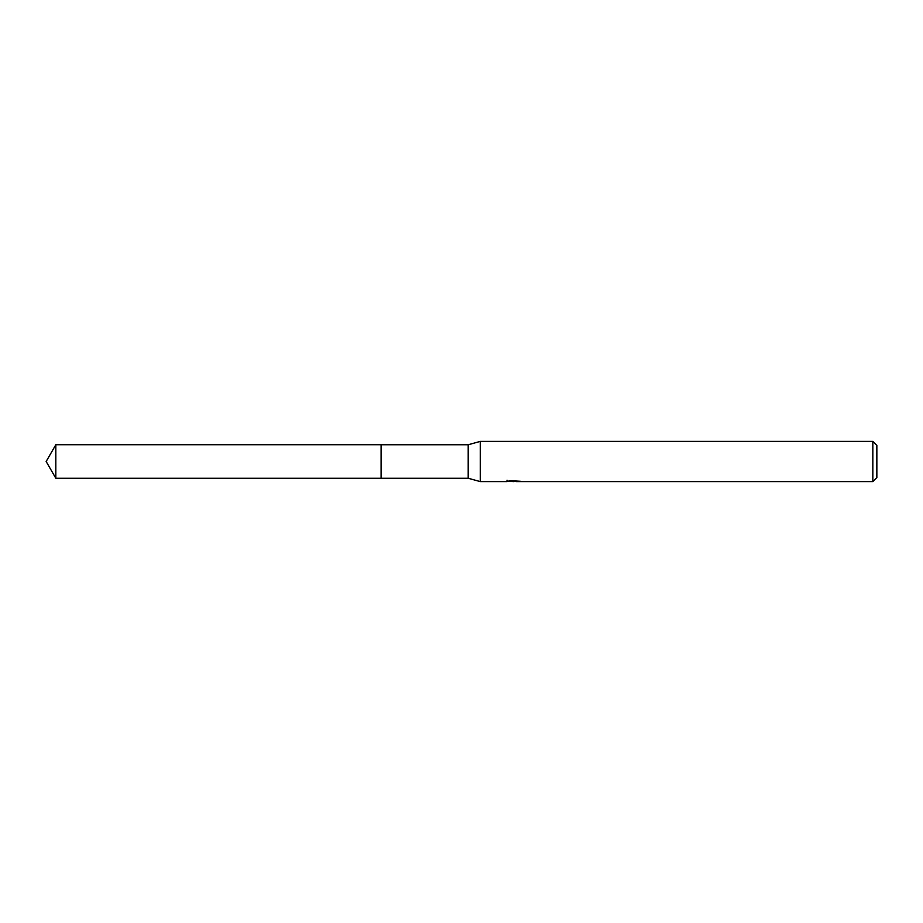 <?xml version="1.0" encoding="UTF-8"?>
<svg xmlns="http://www.w3.org/2000/svg" width="923" height="923" viewBox="0 0 923 923"><rect width="100%" height="100%" fill="white"/><g stroke="black" fill="none" stroke-linecap="round" stroke-linejoin="round"><path stroke-width="1.38" d="M507.05 480.214L506.912 481.598L480.26 481.598L468.203 478.252L381.107 478.252L381.107 444.748L468.203 444.748L480.26 441.402L872.835 441.402L876.85 445.417L876.85 477.583L872.835 481.598L515.888 481.598L515.807 480.687M381.118 478.252L381.118 444.748M468.203 478.252L468.203 444.748M480.26 481.598L480.26 441.402M515.807 481.287L511.423 481.402M513.753 481.598L512.807 481.598M872.835 481.598L872.835 441.402M507.05 481.552L514.561 481.218L508.135 481.218L510.223 480.687L520.457 481.275M521.287 481.379C514.596 481.425 514.596 481.471 521.287 481.541M55.818 478.252L55.818 444.748L381.107 444.736L381.107 478.264L55.818 478.252L46.15 461.5L55.818 444.748"/></g></svg>
